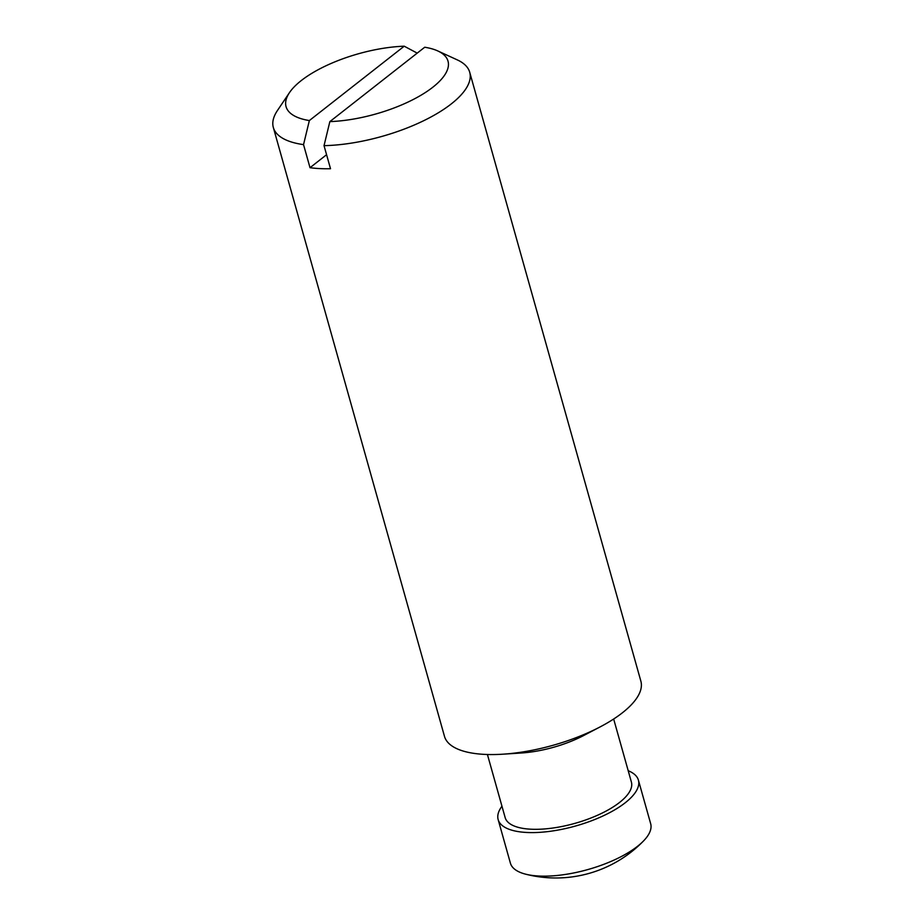 <?xml version="1.0" encoding="UTF-8"?>
<svg xmlns="http://www.w3.org/2000/svg" width="924" height="924" viewBox="0 0 924 924"><rect width="100%" height="100%" fill="white"/><g stroke="black" fill="none" stroke-linecap="round" stroke-linejoin="round"><path stroke-width="1.39" d="M329.856 121.61L424.717 47.239A84.119 31.335 164.3 0 1 437.803 50.947A84.119 31.335 164.3 0 1 425.837 92.215A84.119 31.335 164.3 0 1 329.856 121.61L324.035 145.657L330.515 168.734A101.998 37.999 -15.7 0 1 310.014 167.694L303.534 144.618L309.355 120.559A84.119 31.335 164.3 0 1 289.466 92.643A84.119 31.335 164.3 0 1 404.215 46.2L309.355 120.559M326.576 154.712L310.014 167.694M404.215 46.2L417.221 53.13M628.204 770.731A72.857 27.143 164.3 0 1 638.415 780.145L650.669 823.711A72.857 27.143 164.3 0 1 643.508 840.967A72.857 27.143 164.3 0 1 637.479 846.326A72.857 27.143 164.3 0 1 525.49 874.139A72.857 27.143 164.3 0 1 510.394 863.143L498.151 819.576A72.857 27.143 164.3 0 1 501.963 806.225M638.415 780.145A72.857 27.143 164.3 0 1 625.236 802.76A72.857 27.143 164.3 0 1 549.93 831.334A72.857 27.143 164.3 0 1 498.151 819.576M613.663 719.022L631.404 782.12A65.569 24.428 164.3 0 1 619.53 802.471A65.569 24.428 164.3 0 1 551.767 828.181A65.569 24.428 164.3 0 1 505.162 817.613L487.422 754.504M437.803 50.947L457.334 59.91A101.998 37.999 164.3 0 1 469.715 72.28L640.863 681.138A101.998 37.999 164.3 0 1 622.395 712.797A101.998 37.999 164.3 0 1 600.184 726.876L583.876 735.423A65.569 24.428 164.3 0 1 521.402 752.991L503.026 754.18A101.998 37.999 164.3 0 1 444.479 736.347L273.331 127.477A101.998 37.999 164.3 0 1 277.466 110.476L289.466 92.643M600.184 726.876A101.998 37.999 164.3 0 1 503.026 754.18M469.715 72.28A101.998 37.999 164.3 0 1 451.247 103.938A101.998 37.999 164.3 0 1 324.035 145.657M303.534 144.618A101.998 37.999 164.3 0 1 273.331 127.477M525.49 874.139A122.199 122.199 0 0 0 643.508 840.967"/></g></svg>
